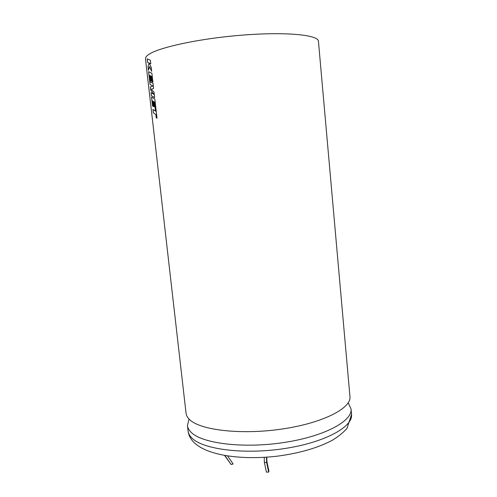 <?xml version="1.0" encoding="UTF-8"?>
<svg xmlns="http://www.w3.org/2000/svg" width="497" height="497" viewBox="0 0 497 497"><rect width="100%" height="100%" fill="white"/><g stroke="black" fill="none" stroke-linecap="round" stroke-linejoin="round"><path stroke-width="0.75" d="M348.211 402.843L351.044 408.925C352.74 420.978 324.529 436.441 283.719 442.547C242.952 448.748 201.782 443.417 191.109 432.272C188.941 430.135 187.723 427.892 187.462 425.538L189.015 419.014M189.668 419.654C187.512 417.629 186.307 415.498 186.052 413.262L145.484 58.876C145.335 57.664 146.205 56.354 148.075 54.943C157.17 47.693 199.359 38.431 243.089 35.07C286.85 31.646 318.577 34.995 318.44 41.307L349.956 396.612C351.596 408.08 323.274 422.959 282.364 428.986C241.505 435.099 200.291 430.222 189.668 419.654M153.312 112.8L155.872 114.54L156.238 117.801L157.009 118.224L154.822 99.021L151.517 97.083L152.536 106.01L153.045 106.395L152.405 100.823L153.157 101.307L153.735 106.408L154.356 106.787L153.778 101.674L154.455 102.047L155.48 111.148L152.927 109.446L153.312 112.8L155.872 114.54M151.355 95.66L154.66 97.574L154.058 92.305L151.337 89.218L153.629 88.503L153.045 83.378L150.256 81.986L149.498 75.37L150.243 75.768L151.051 81.023L151.442 81.216L150.858 76.066L151.535 76.376L152.157 81.862L152.908 82.173L151.889 73.252L148.609 71.667L150.075 84.49L152.927 86.056L150.355 86.932L150.715 90.094L153.884 94.324L151.007 92.647L151.355 95.66L154.654 97.555M148.46 70.338L149.516 66.604L151.672 71.351L151.218 67.362L149.212 63.088L150.802 63.697L150.411 60.243L147.149 58.845L147.534 62.243L149.112 63.032L148.044 66.71L148.46 70.338M147.187 58.87L147.572 62.243L149.112 63.032M149.15 63.026L148.044 66.71M148.081 66.71L148.485 70.226M151.66 71.245L149.516 66.604M150.802 63.684L149.212 63.088M150.243 75.768L149.498 75.37M150.28 75.768L150.827 80.912M150.864 80.905L151.442 81.197M151.535 76.376L150.858 76.066M151.573 76.376L152.157 81.862M152.194 81.856L152.902 82.154M148.653 71.698L150.075 84.49M150.113 84.49L152.927 86.056M152.964 86.049L150.355 86.932M150.392 86.932L150.715 90.094M150.753 90.094L153.884 94.324M151.051 92.678L151.392 95.654M153.778 101.674L154.492 102.047L155.48 111.148M152.97 109.483L153.349 112.8M155.909 114.54L156.238 117.801M156.275 117.801L157.002 118.199M151.554 97.114L152.536 106.01M152.573 106.004L153.039 106.364M153.157 101.307L152.405 100.823M153.194 101.307L153.735 106.408M153.772 106.408L154.356 106.756M266.46 457.197L266.628 462.446L268.666 472.063L268.933 471.131L266.901 461.539L266.759 457.178M264.218 457.346L264.379 462.539L266.442 472.15L268.666 472.063M224.924 455.55L231.124 464.484L233.143 463.968L227.614 455.991M224.632 455.5L231.124 464.484M264.379 462.539L266.628 462.446M351.534 414.411L347.055 428.252C343.21 432.713 338.078 436.832 331.673 440.622C317.266 448.058 299.312 453.221 277.798 456.109C240.722 460.495 205.174 455.283 192.805 441.218C190.102 438.093 188.525 434.689 188.083 431.011C188.357 433.409 189.574 435.707 191.749 437.894C202.441 449.294 243.598 454.83 284.321 448.592C325.088 442.448 353.249 426.718 351.534 414.411L351.044 408.925M188.083 431.011L187.462 425.538"/></g></svg>
